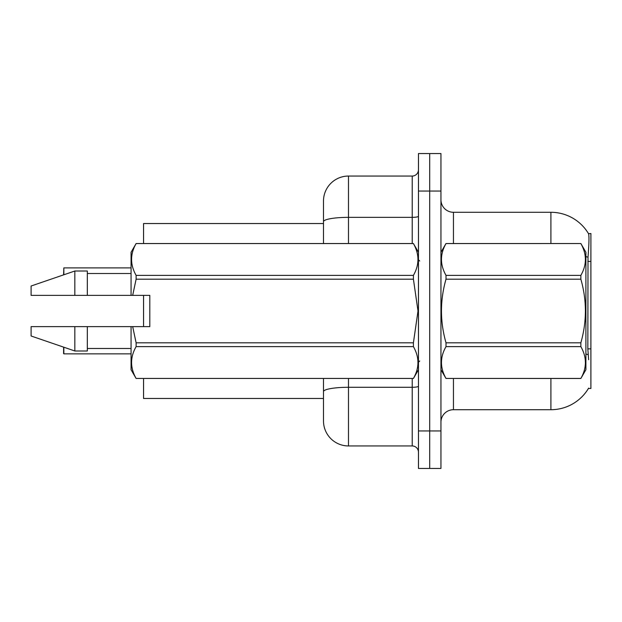 <?xml version="1.0" encoding="UTF-8"?>
<svg xmlns="http://www.w3.org/2000/svg" width="622" height="622" viewBox="0 0 622 622"><rect width="100%" height="100%" fill="white"/><g stroke="black" fill="none" stroke-linecap="round" stroke-linejoin="round"><path stroke-width="0.93" d="M588.42 388.47L588.645 388.097A43.734 43.734 0 0 1 550.913 409.711A43.734 43.734 0 0 0 588.42 388.47L590.9 388.47L590.9 233.53L588.513 233.685A43.734 43.734 0 0 0 550.913 212.289A43.734 43.734 0 0 1 588.42 233.53A43.734 43.734 0 0 0 550.913 212.289L453.446 212.289A12.494 12.494 0 0 1 440.951 199.786A12.494 12.494 0 0 0 453.446 212.289L453.446 243.521M323.494 223.531L143.558 223.531L143.558 243.521M143.558 326.62L143.558 295.38M323.494 398.469L143.558 398.469L143.558 378.479M440.951 422.214A12.494 12.494 0 0 1 453.446 409.711L550.913 409.711L550.913 378.479M429.709 430.96L429.709 468.444L440.951 468.444L440.951 430.96L429.709 430.96L429.709 468.444L418.458 468.444L418.458 430.96L429.709 430.96L429.709 191.04L429.709 430.96M418.458 430.96L418.458 153.556L429.709 153.556L429.709 191.04L429.709 153.556L440.951 153.556L440.951 430.96M588.645 359.734L587.837 348.872L588.015 257.166C589.096 243.575 589.267 235.746 588.513 233.685A43.734 43.734 0 0 0 550.913 212.289L550.913 243.521M348.483 378.479L348.483 445.951A24.989 24.989 0 0 1 323.494 420.962L323.494 378.479M348.483 445.951L412.215 445.951L412.215 378.479M323.494 243.521L323.494 201.038A24.989 24.989 0 0 1 348.483 176.049L412.215 176.049A6.251 6.251 0 0 0 418.458 169.798M348.483 176.049L348.483 217.35A24.989 4.338 180 0 0 323.494 221.689L323.494 214.784M418.458 452.202A6.251 6.251 0 0 0 412.215 445.951M63.592 274.87L63.841 267.895L131.063 267.895M440.951 252.268L446.005 243.521L580.855 243.521L585.901 252.268L585.901 369.732L580.855 378.44C586.904 367.882 586.904 357.277 580.855 346.633L446.005 346.633C439.956 357.191 439.956 367.796 446.005 378.44L580.855 378.479M580.855 243.521L446.005 243.56C439.956 254.118 439.956 264.723 446.005 275.367L446.005 279.192C439.956 300.348 439.956 321.551 446.005 342.808L446.005 346.633M446.005 275.367L580.855 275.367C586.904 264.809 586.904 254.204 580.855 243.56M580.855 275.367L580.855 279.192L446.005 279.192M446.005 342.808L580.855 342.808C586.904 321.551 586.904 300.348 580.855 279.192M580.855 342.808L580.855 346.633M440.951 369.732L446.005 378.479M446.005 378.44L580.855 378.44M132.68 295.38L149.809 295.38L149.809 326.62L132.68 326.62L136.117 342.808L413.412 342.808L418.007 311L413.412 279.192L136.117 279.192L132.68 295.38L131.063 295.38L131.063 252.268L136.117 243.56C130.068 254.118 130.068 264.723 136.117 275.367L413.412 275.367C419.461 264.809 419.461 254.204 413.412 243.56L136.117 243.56M413.412 342.808L413.412 346.633L136.117 346.633C130.068 357.191 130.068 367.796 136.117 378.44L413.412 378.44C419.461 367.882 419.461 357.277 413.412 346.633M132.68 326.62L131.063 326.62L131.063 369.732L136.117 378.479M136.117 342.808L136.117 346.633M131.063 326.62L87.329 326.62L87.329 350.987L74.834 350.987L74.834 326.62L31.1 326.62L31.1 335.989L74.834 350.987M87.329 326.62L74.834 326.62M31.1 326.62L47.63 326.62M418.458 252.268L413.412 243.56M413.412 275.367L413.412 279.192M136.117 378.44L413.412 378.44M136.117 275.367L136.117 279.192M74.834 271.013L74.834 295.38L31.1 295.38L31.1 286.011L74.834 271.013L87.329 271.013L87.329 295.38L131.063 295.38M74.834 295.38L87.329 295.38M63.841 347.216L63.841 353.856L63.592 347.13M63.841 353.856L131.063 353.856M63.592 353.599L63.592 348.856M590.9 261.403L587.837 261.403M590.9 348.872L587.837 348.872M453.446 378.479L453.446 409.711M588.015 257.166A43.734 7.596 180 0 0 585.901 256.629M588.155 354.664A43.734 7.596 180 0 0 585.901 354.089M440.951 191.04L418.458 191.04M441.2 251.848A12.494 2.169 0 0 1 440.951 251.42M418.458 386.208A6.251 1.088 0 0 1 412.215 387.288L348.483 387.288A24.989 4.338 180 0 0 323.494 391.627M348.483 243.521L348.483 217.35L412.215 217.35L412.215 176.049M412.215 243.521L412.215 217.35A6.251 1.088 0 0 0 418.458 216.269M63.841 267.895L63.841 274.784M419.71 261.015L418.458 259.771M418.458 369.732L413.412 378.479M87.329 348.483L131.063 348.483M136.117 243.521L413.412 243.521M87.329 273.517L131.063 273.517M419.71 360.985L418.458 362.229"/></g></svg>
